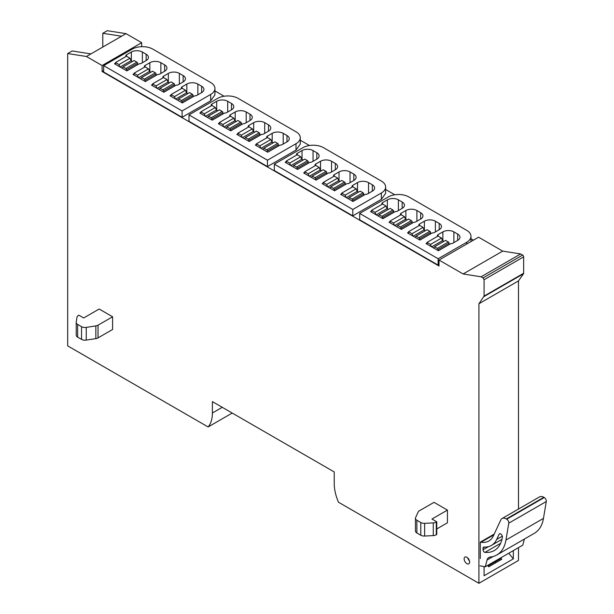 <?xml version="1.0" encoding="UTF-8"?>
<svg xmlns="http://www.w3.org/2000/svg" width="614" height="614" viewBox="0 0 614 614"><rect width="100%" height="100%" fill="white"/><g stroke="black" fill="none" stroke-linecap="round" stroke-linejoin="round"><path stroke-width="0.92" d="M102.784 47.055L102.784 33.286L121.541 36.226L126.016 33.647L107.258 30.7L102.784 33.286M103.643 70.602L102.101 71.493L102.101 65.537L86.444 56.496L90.91 53.909L72.16 50.962L67.686 53.548L67.686 345.874L208.123 426.96L232.215 413.053M502.697 251.118L478.575 237.196L439.002 260.044L463.125 273.967L481.084 276.791L483.049 277.927L484.078 279.715L523.658 256.867A1.458 0.844 -120 0 0 522.621 255.079L520.664 253.943L502.697 251.118L463.125 273.967M518.492 509.044L518.492 280.905L523.519 273.76A1.458 0.844 -120 0 0 523.658 273.238L523.658 256.867M518.492 280.905L478.92 303.753L478.92 583.3L518.492 560.452L518.492 547.619M102.101 65.537L141.673 42.688L126.016 33.647M141.673 42.688L141.673 46.687M214.946 90.949L224.095 96.237M300.292 140.222L309.441 145.51M385.63 189.496L394.787 194.776M470.976 238.769L473.409 240.174M102.101 71.493L439.002 266L439.002 260.044M67.686 53.548L86.444 56.496M478.92 583.3L338.475 502.221A36.502 21.076 60 0 1 334.216 483.341L334.216 471.936L212.39 401.61L212.39 413.007A36.502 21.076 60 0 1 208.123 426.96M478.92 303.753L484.078 296.086L484.078 279.715M466.87 557.274A3.891 2.249 60 0 1 469.418 560.705A3.891 2.249 60 0 1 468.82 563.821A3.891 2.249 60 0 1 466.87 563.629A3.891 2.249 60 0 1 464.33 560.198A3.891 2.249 60 0 1 464.928 557.082A3.891 2.249 60 0 1 466.87 557.274M447.429 510.088L434.006 502.336L419.446 510.748A4.866 2.809 0 0 0 418.188 512.007L415.617 517.548A4.866 2.809 0 0 0 415.448 518.27A4.866 2.809 0 0 0 416.875 520.258L420.782 522.514A4.866 2.809 0 0 0 424.642 523.328L433.277 522.89A4.866 2.809 0 0 0 436.293 522.077L436.761 521.808L431.941 519.03L447.429 510.088L447.429 522.798L436.761 528.961M112.592 316.77L99.169 309.019L83.688 317.96L78.868 315.182L78.4 315.45A4.866 2.809 0 0 0 76.996 317.192L76.236 322.173A4.866 2.809 0 0 0 76.22 322.419A4.866 2.809 0 0 0 77.648 324.407L81.547 326.663A4.866 2.809 0 0 0 86.252 327.392L95.845 325.904A4.866 2.809 0 0 0 98.033 325.174L112.592 316.77L112.592 329.488L98.033 337.892A4.866 2.809 0 0 1 95.845 338.621L86.252 340.102L86.252 327.392M121.541 36.226L90.91 53.909M520.664 253.943L481.084 276.791M508.791 553.214L513.327 558.863L484.078 575.748L484.078 566.622M513.327 558.863L513.327 550.597M494.792 562.063L495.859 562.685M274.335 164.176L274.335 170.538L352.797 215.836L381.355 199.343L385.63 193.387L385.63 187.024A14.598 8.427 0 0 0 381.355 181.069L323.547 147.69A14.598 8.427 0 0 0 302.894 147.69L274.335 164.176L352.797 209.481L381.355 192.988A14.598 8.427 0 0 0 385.63 187.024M103.643 65.637L103.643 71.991L182.105 117.289L210.671 100.803L214.946 94.84L214.946 88.485A14.598 8.427 0 0 0 210.671 82.522L152.855 49.143A14.598 8.427 0 0 0 132.21 49.143L103.643 65.637L182.105 110.934L210.671 94.441A14.598 8.427 0 0 0 214.946 88.485M188.989 114.902L188.989 121.265L267.451 166.563L296.017 150.069L300.292 144.113L300.292 137.751A14.598 8.427 0 0 0 296.017 131.795L238.201 98.417A14.598 8.427 0 0 0 217.556 98.417L188.989 114.902L267.451 160.208L296.017 143.714A14.598 8.427 0 0 0 300.292 137.751M359.681 213.449L438.135 258.747L466.701 242.261A14.598 8.427 0 0 0 470.976 236.298A14.598 8.427 0 0 0 466.701 230.342L408.886 196.964A14.598 8.427 0 0 0 388.24 196.964L359.681 213.449L359.681 219.812L438.135 265.11L439.002 264.611M415.448 518.27L415.448 530.987A4.866 2.809 0 0 0 416.875 532.975L420.782 535.231A4.866 2.809 0 0 0 424.642 536.045L433.277 535.608A4.866 2.809 0 0 0 436.293 534.794L436.761 534.525L436.761 521.808M76.236 334.891A4.866 2.809 0 0 0 76.22 335.137A4.866 2.809 0 0 0 77.648 337.124L81.547 339.381A4.866 2.809 0 0 0 86.252 340.102M487.631 565.433L488.729 566.799L501.799 559.247L500.709 557.888M484.078 567.067L484.676 566.722M352.797 209.481L352.797 215.836M182.105 110.934L182.105 117.289M267.451 160.208L267.451 166.563M438.135 258.747L438.135 265.11M341.699 193.732L340.663 194.331L353.05 201.484L365.445 194.331A2.433 1.405 0 0 0 367.51 193.932L372.322 191.154A7.79 4.498 0 0 0 374.601 187.968A7.79 4.498 0 0 0 372.322 184.791L368.538 182.604A7.79 4.498 0 0 0 357.525 182.604L352.712 185.39A2.433 1.405 0 0 0 351.999 186.38A2.433 1.405 0 0 0 352.275 187.032M323.202 183.056L322.166 183.647L334.553 190.8L346.948 183.647A2.433 1.405 0 0 0 349.013 183.256L353.825 180.47A7.79 4.498 0 0 0 356.105 177.292A7.79 4.498 0 0 0 353.825 174.115L350.041 171.928A7.79 4.498 0 0 0 339.028 171.928L334.216 174.706A2.433 1.405 0 0 0 333.502 175.704A2.433 1.405 0 0 0 333.778 176.348M304.705 172.373L303.669 172.971L316.056 180.125L328.452 172.971A2.433 1.405 0 0 0 330.516 172.572L335.328 169.794A7.79 4.498 0 0 0 337.608 166.617A7.79 4.498 0 0 0 335.328 163.431L331.545 161.252A7.79 4.498 0 0 0 320.531 161.252L315.719 164.03A2.433 1.405 0 0 0 315.005 165.02A2.433 1.405 0 0 0 315.281 165.673M286.208 161.697L285.172 162.288L297.56 169.441L309.947 162.288A2.433 1.405 0 0 0 312.019 161.896L316.832 159.11A7.79 4.498 0 0 0 319.111 155.933A7.79 4.498 0 0 0 316.832 152.756L313.048 150.568A7.79 4.498 0 0 0 302.034 150.568L297.222 153.354A2.433 1.405 0 0 0 296.508 154.344A2.433 1.405 0 0 0 296.785 154.997M171.007 95.185L169.978 95.784L182.366 102.937L194.753 95.784A2.433 1.405 0 0 0 196.818 95.385L201.638 92.607A7.79 4.498 0 0 0 203.917 89.429A7.79 4.498 0 0 0 201.638 86.244L197.854 84.064A7.79 4.498 0 0 0 186.84 84.064L182.02 86.843A2.433 1.405 0 0 0 181.307 87.833A2.433 1.405 0 0 0 181.583 88.485M152.51 84.509L151.481 85.1L163.869 92.254L176.256 85.1A2.433 1.405 0 0 0 178.321 84.709L183.141 81.923A7.79 4.498 0 0 0 185.42 78.745A7.79 4.498 0 0 0 183.141 75.568L179.357 73.381A7.79 4.498 0 0 0 168.343 73.381L163.524 76.167A2.433 1.405 0 0 0 162.81 77.157A2.433 1.405 0 0 0 163.086 77.809M134.013 73.826L132.985 74.424L145.372 81.578L157.76 74.424A2.433 1.405 0 0 0 159.824 74.025L164.644 71.247A7.79 4.498 0 0 0 166.924 68.07A7.79 4.498 0 0 0 164.644 64.892L160.86 62.705A7.79 4.498 0 0 0 149.847 62.705L145.027 65.483A2.433 1.405 0 0 0 144.313 66.481A2.433 1.405 0 0 0 144.589 67.126M115.516 63.15L114.488 63.749L126.875 70.902L139.263 63.749A2.433 1.405 0 0 0 141.327 63.349L146.147 60.563A7.79 4.498 0 0 0 148.427 57.386A7.79 4.498 0 0 0 146.147 54.209L142.364 52.021A7.79 4.498 0 0 0 131.35 52.021L126.53 54.807A2.433 1.405 0 0 0 125.816 55.797A2.433 1.405 0 0 0 126.093 56.45M256.353 144.459L255.324 145.058L267.712 152.211L280.099 145.058A2.433 1.405 0 0 0 282.164 144.658L286.984 141.88A7.79 4.498 0 0 0 289.263 138.695A7.79 4.498 0 0 0 286.984 135.517L283.192 133.33A7.79 4.498 0 0 0 272.186 133.33L267.366 136.116A2.433 1.405 0 0 0 266.653 137.106A2.433 1.405 0 0 0 266.929 137.759M237.856 133.783L236.827 134.374L249.215 141.527L261.602 134.374A2.433 1.405 0 0 0 263.667 133.982L268.487 131.196A7.79 4.498 0 0 0 270.766 128.019A7.79 4.498 0 0 0 268.487 124.842L264.695 122.654A7.79 4.498 0 0 0 253.689 122.654L248.87 125.433A2.433 1.405 0 0 0 248.156 126.43A2.433 1.405 0 0 0 248.432 127.083M219.359 123.099L218.323 123.698L230.718 130.851L243.106 123.698A2.433 1.405 0 0 0 245.17 123.299L249.99 120.521A7.79 4.498 0 0 0 252.27 117.343A7.79 4.498 0 0 0 249.99 114.158L246.199 111.978A7.79 4.498 0 0 0 235.193 111.978L230.373 114.757A2.433 1.405 0 0 0 229.659 115.754A2.433 1.405 0 0 0 229.935 116.399M200.862 112.423L199.826 113.022L212.221 120.167L224.609 113.022A2.433 1.405 0 0 0 226.673 112.623L231.493 109.837A7.79 4.498 0 0 0 233.773 106.659A7.79 4.498 0 0 0 231.493 103.482L227.702 101.295A7.79 4.498 0 0 0 216.696 101.295L211.876 104.081A2.433 1.405 0 0 0 211.162 105.071A2.433 1.405 0 0 0 211.439 105.723M427.037 243.006L426.009 243.604L438.396 250.758L450.783 243.604A2.433 1.405 0 0 0 452.848 243.205L457.668 240.419A7.79 4.498 0 0 0 459.947 237.242A7.79 4.498 0 0 0 457.668 234.064L453.884 231.877A7.79 4.498 0 0 0 442.871 231.877L438.051 234.663A2.433 1.405 0 0 0 437.337 235.653A2.433 1.405 0 0 0 437.613 236.306M408.54 232.33L407.512 232.921L419.899 240.074L432.287 232.921A2.433 1.405 0 0 0 434.351 232.522L439.171 229.743A7.79 4.498 0 0 0 441.451 226.566A7.79 4.498 0 0 0 439.171 223.389L435.387 221.201A7.79 4.498 0 0 0 424.374 221.201L419.554 223.98A2.433 1.405 0 0 0 418.84 224.977A2.433 1.405 0 0 0 419.116 225.622M390.043 221.646L389.015 222.245L401.402 229.398L413.79 222.245A2.433 1.405 0 0 0 415.855 221.846L420.674 219.068A7.79 4.498 0 0 0 422.954 215.882A7.79 4.498 0 0 0 420.674 212.705L416.891 210.518A7.79 4.498 0 0 0 405.877 210.518L401.057 213.304A2.433 1.405 0 0 0 400.343 214.294A2.433 1.405 0 0 0 400.62 214.946M371.547 210.97L370.518 211.561L382.906 218.714L395.293 211.561A2.433 1.405 0 0 0 397.358 211.17L402.178 208.384A7.79 4.498 0 0 0 404.457 205.206A7.79 4.498 0 0 0 402.178 202.029L398.394 199.842A7.79 4.498 0 0 0 387.38 199.842L382.56 202.62A2.433 1.405 0 0 0 381.847 203.618A2.433 1.405 0 0 0 382.123 204.27M119.891 66.865L119.001 64.562L115.516 62.551L115.516 64.34M115.516 62.551L126.53 56.196L130.014 58.207L131.005 60.763L132.34 61.538M137.544 64.739L137.544 63.349A0.975 0.56 -120 0 0 136.853 62.16L134.059 60.548L123.053 66.903L122.155 68.177M126.53 70.702L126.53 69.704A0.975 0.56 -120 0 0 125.839 68.515L123.053 66.903M119.001 64.562L130.014 58.207M120.167 67.026L131.005 60.763M138.388 77.548L137.498 75.246L134.013 73.235L134.013 75.023M134.013 73.235L145.027 66.872L148.511 68.883L149.501 71.447L150.837 72.214M156.04 75.415L156.04 74.025A0.975 0.56 -120 0 0 155.35 72.836L152.556 71.224L141.55 77.579L140.652 78.853M145.027 81.378L145.027 80.388A0.975 0.56 -120 0 0 144.336 79.191L141.55 77.579M137.498 75.246L148.511 68.883M138.664 77.702L149.501 71.447M156.885 88.224L155.994 85.922L152.51 83.911L152.51 85.699M152.51 83.911L163.524 77.556L167.008 79.567L167.998 82.123L169.334 82.898M174.537 86.098L174.537 84.709A0.975 0.56 -120 0 0 173.846 83.512L171.053 81.9L160.047 88.262L159.149 89.529M163.524 92.062L163.524 91.064A0.975 0.56 -120 0 0 162.833 89.874L160.047 88.262M155.994 85.922L167.008 79.567M157.161 88.385L167.998 82.123M175.381 98.908L174.491 96.598L171.007 94.594L171.007 96.383M171.007 94.594L182.02 88.232L185.505 90.243L186.495 92.806L187.83 93.574M193.034 96.774L193.034 95.385A0.975 0.56 -120 0 0 192.343 94.195L189.549 92.584L178.544 98.938L177.646 100.212M182.02 102.738L182.02 101.74A0.975 0.56 -120 0 0 181.33 100.55L178.544 98.938M174.491 96.598L185.505 90.243M175.658 99.061L186.495 92.806M205.237 116.138L204.339 113.836L200.862 111.825L200.862 113.613M200.862 111.825L211.876 105.47L215.353 107.481L216.351 110.036L217.686 110.812M222.89 114.012L222.89 112.623A0.975 0.56 -120 0 0 222.199 111.426L219.405 109.814L208.392 116.176L207.501 117.451M211.876 119.976L211.876 118.978A0.975 0.56 -120 0 0 211.185 117.788L208.392 116.176M204.339 113.836L215.353 107.481M205.506 116.299L216.351 110.036M223.734 126.822L222.836 124.512L219.359 122.508L219.359 124.297M219.359 122.508L230.373 116.146L233.85 118.157L234.847 120.72L236.183 121.488M241.386 124.688L241.386 123.299A0.975 0.56 -120 0 0 240.696 122.109L237.902 120.497L226.888 126.852L225.998 128.126M230.373 130.652L230.373 129.661A0.975 0.56 -120 0 0 229.682 128.464L226.888 126.852M222.836 124.512L233.85 118.157M224.003 126.975L234.847 120.72M242.231 137.498L241.333 135.195L237.856 133.184L237.856 134.973M237.856 133.184L248.87 126.829L252.346 128.833L253.344 131.396L254.68 132.171M259.883 135.372L259.883 133.982A0.975 0.56 -120 0 0 259.192 132.785L256.399 131.173L245.385 137.536L244.495 138.802M248.87 141.327L248.87 140.337A0.975 0.56 -120 0 0 248.179 139.148L245.385 137.536M241.333 135.195L252.346 128.833M242.499 137.659L253.344 131.396M260.727 148.181L259.829 145.871L256.353 143.86L256.353 145.648M256.353 143.86L267.366 137.505L270.843 139.516L271.841 142.072L273.176 142.847M278.38 146.048L278.38 144.658A0.975 0.56 -120 0 0 277.689 143.469L274.895 141.857L263.882 148.212L262.992 149.486M267.366 152.011L267.366 151.013A0.975 0.56 -120 0 0 266.676 149.824L263.882 148.212M259.829 145.871L270.843 139.516M260.996 148.335L271.841 142.072M290.583 165.412L289.685 163.109L286.208 161.098L286.208 162.887M286.208 161.098L297.222 154.743L300.699 156.754L301.689 159.31L303.032 160.085M308.228 163.286L308.228 161.896A0.975 0.56 -120 0 0 307.545 160.699L304.751 159.087L293.738 165.45L292.847 166.716M297.222 169.249L297.222 168.251A0.975 0.56 -120 0 0 296.531 167.062L293.738 165.45M289.685 163.109L300.699 156.754M290.852 165.573L301.689 159.31M309.08 176.095L308.182 173.785L304.705 171.782L304.705 173.57M304.705 171.782L315.719 165.419L319.196 167.43L320.186 169.994L321.529 170.761M326.725 173.962L326.725 172.572A0.975 0.56 -120 0 0 326.042 171.383L323.248 169.771L312.234 176.126L311.344 177.4M315.719 179.925L315.719 178.927A0.975 0.56 -120 0 0 315.028 177.738L312.234 176.126M308.182 173.785L319.196 167.43M309.349 176.249L320.186 169.994M327.577 186.771L326.679 184.469L323.202 182.458L323.202 184.246M323.202 182.458L334.216 176.103L337.692 178.106L338.682 180.669L340.026 181.445M345.221 184.645L345.221 183.256A0.975 0.56 -120 0 0 344.538 182.059L341.745 180.447L330.731 186.809L329.841 188.076M334.216 190.601L334.216 189.611A0.975 0.56 -120 0 0 333.525 188.421L330.731 186.809M326.679 184.469L337.692 178.106M327.845 186.925L338.682 180.669M346.073 197.447L345.175 195.145L341.699 193.134L341.699 194.922M341.699 193.134L352.712 186.779L356.189 188.79L357.179 191.345L358.522 192.121M363.718 195.321L363.718 193.932A0.975 0.56 -120 0 0 363.035 192.742L360.241 191.131L349.228 197.485L348.338 198.759M352.712 201.285L352.712 200.287A0.975 0.56 -120 0 0 352.022 199.097L349.228 197.485M345.175 195.145L356.189 188.79M346.342 197.608L357.179 191.345M375.921 214.685L375.031 212.383L371.547 210.372L371.547 212.16M371.547 210.372L382.56 204.017L386.045 206.02L387.035 208.583L388.37 209.359M393.574 212.559L393.574 211.17A0.975 0.56 -120 0 0 392.883 209.973L390.097 208.361L379.084 214.723L378.186 215.99M382.56 218.515L382.56 217.525A0.975 0.56 -120 0 0 381.877 216.335L379.084 214.723M375.031 212.383L386.045 206.02M376.198 214.846L387.035 208.583M394.418 225.369L393.528 223.059L390.043 221.048L390.043 222.836M390.043 221.048L401.057 214.693L404.542 216.704L405.532 219.259L406.867 220.035M412.071 223.235L412.071 221.846A0.975 0.56 -120 0 0 411.38 220.656L408.594 219.044L397.58 225.399L396.682 226.673M401.057 229.199L401.057 228.201A0.975 0.56 -120 0 0 400.374 227.011L397.58 225.399M393.528 223.059L404.542 216.704M394.695 225.522L405.532 219.259M412.915 236.045L412.025 233.742L408.54 231.731L408.54 233.52M408.54 231.731L419.554 225.369L423.038 227.38L424.028 229.943L425.364 230.718M430.567 233.919L430.567 232.522A0.975 0.56 -120 0 0 429.877 231.332L427.091 229.72L416.077 236.075L415.179 237.349M419.554 239.874L419.554 238.884A0.975 0.56 -120 0 0 418.871 237.687L416.077 236.075M412.025 233.742L423.038 227.38M413.191 236.198L424.028 229.943M431.412 246.721L430.521 244.418L427.037 242.407L427.037 244.195M427.037 242.407L438.051 236.052L441.535 238.063L442.525 240.619L443.861 241.394M449.064 244.595L449.064 243.205A0.975 0.56 -120 0 0 448.374 242.016L445.587 240.396L434.574 246.759L433.676 248.033M438.051 250.558L438.051 249.56A0.975 0.56 -120 0 0 437.368 248.371L434.574 246.759M430.521 244.418L441.535 238.063M431.688 246.882L442.525 240.619M524.394 539.054L522.76 545.155L485.252 566.806L480.079 565.87M494.186 534.111L480.294 542.131L481.038 542.254A30.147 17.407 60 0 0 488.828 541.018A30.147 17.407 60 0 0 493.372 535.861L500.778 519.989A8.519 4.92 60 0 1 502.06 518.531A8.519 4.92 60 0 1 506.32 518.953L506.742 519.198A2.916 1.689 60 0 1 508.806 522.775A2.916 1.689 60 0 1 508.776 523.166L505.944 540.051A46.234 26.694 60 0 1 496.864 554.949A46.234 26.694 60 0 1 490.248 557.028A9.732 5.618 60 0 0 488.859 557.458A9.732 5.618 60 0 0 487.079 559.999L485.252 566.806M480.294 558.517L480.294 542.131M502.06 518.531L539.576 496.879A8.519 4.92 60 0 1 543.827 497.302L544.25 497.54A2.916 1.689 60 0 1 546.314 501.116A2.916 1.689 60 0 1 546.283 501.515L543.459 518.4A46.234 26.694 60 0 1 534.38 533.29L496.864 554.949M502.313 536.168L496.703 539.407L499.113 534.234A2.433 1.405 60 0 1 499.481 533.819A2.433 1.405 60 0 1 501.354 534.472A2.433 1.405 60 0 1 502.421 536.92A2.433 1.405 60 0 1 502.39 537.242A41.123 23.746 60 0 1 494.316 550.528A41.123 23.746 60 0 1 484.953 552.362A1.949 1.121 60 0 1 483.049 549.799L483.049 548.041A1.949 1.121 60 0 1 483.448 547.151A1.949 1.121 60 0 1 483.863 547.059A35.259 20.354 60 0 0 491.377 545.447L501.96 539.33M496.703 539.407A35.259 20.354 60 0 1 491.377 545.447M469.572 561.38L467.423 557.65M522.621 255.079L483.049 277.927M523.658 273.238L484.078 296.086M483.939 296.608L523.519 273.76M212.39 413.007L222.268 407.305M98.033 325.174L98.033 337.892M381.355 199.343L381.355 192.988M210.671 100.803L210.671 94.441M296.017 150.069L296.017 143.714M466.701 244.05L466.701 242.261M416.875 532.975L416.875 520.258M420.782 522.514L420.782 535.231M424.642 536.045L424.642 523.328M433.277 522.89L433.277 535.608M436.293 534.794L436.293 522.077M77.648 337.124L77.648 324.407M81.547 326.663L81.547 339.381M95.845 325.904L95.845 338.621M368.538 193.333L368.538 182.604M372.322 191.154L372.322 184.791M352.712 185.39L352.712 186.779M357.525 191.545L357.525 182.604M350.041 182.657L350.041 171.928M353.825 180.47L353.825 174.115M334.216 174.706L334.216 176.103M339.028 180.869L339.028 171.928M331.545 171.974L331.545 161.252M335.328 169.794L335.328 163.431M315.719 164.03L315.719 165.419M320.531 170.185L320.531 161.252M313.048 161.298L313.048 150.568M316.832 159.11L316.832 152.756M297.222 153.354L297.222 154.743M302.034 159.51L302.034 150.568M197.854 94.786L197.854 84.064M201.638 92.607L201.638 86.244M182.02 86.843L182.02 88.232M186.84 92.998L186.84 84.064M179.357 84.11L179.357 73.381M183.141 81.923L183.141 75.568M163.524 76.167L163.524 77.556M168.343 82.322L168.343 73.381M160.86 73.434L160.86 62.705M164.644 71.247L164.644 64.892M145.027 65.483L145.027 66.872M149.847 71.646L149.847 62.705M142.364 62.751L142.364 52.021M146.147 60.563L146.147 54.209M126.53 54.807L126.53 56.196M131.35 60.963L131.35 52.021M283.192 144.06L283.192 133.33M286.984 141.88L286.984 135.517M267.366 136.116L267.366 137.505M272.186 142.271L272.186 133.33M264.695 133.384L264.695 122.654M268.487 131.196L268.487 124.842M248.87 125.433L248.87 126.829M253.689 131.596L253.689 122.654M246.199 122.708L246.199 111.978M249.99 120.521L249.99 114.158M230.373 114.757L230.373 116.146M235.193 120.92L235.193 111.978M227.702 112.024L227.702 101.295M231.493 109.837L231.493 103.482M211.876 104.081L211.876 105.47M216.696 110.236L216.696 101.295M453.884 242.607L453.884 231.877M457.668 240.419L457.668 234.064M438.051 234.663L438.051 236.052M442.871 240.818L442.871 231.877M435.387 231.931L435.387 221.201M439.171 229.743L439.171 223.389M419.554 223.98L419.554 225.369M424.374 230.143L424.374 221.201M416.891 221.247L416.891 210.518M420.674 219.068L420.674 212.705M401.057 213.304L401.057 214.693M405.877 219.459L405.877 210.518M398.394 210.571L398.394 199.842M402.178 208.384L402.178 202.029M382.56 202.62L382.56 204.017M387.38 208.783L387.38 199.842M125.839 68.515L136.853 62.16M137.544 63.349L126.53 69.704M144.336 79.191L155.35 72.836M156.04 74.025L145.027 80.388M162.833 89.874L173.846 83.512M174.537 84.709L163.524 91.064M181.33 100.55L192.343 94.195M193.034 95.385L182.02 101.74M211.185 117.788L222.199 111.426M222.89 112.623L211.876 118.978M229.682 128.464L240.696 122.109M241.386 123.299L230.373 129.661M248.179 139.148L259.192 132.785M259.883 133.982L248.87 140.337M266.676 149.824L277.689 143.469M278.38 144.658L267.366 151.013M296.531 167.062L307.545 160.699M308.228 161.896L297.222 168.251M315.028 177.738L326.042 171.383M326.725 172.572L315.719 178.927M333.525 188.421L344.538 182.059M345.221 183.256L334.216 189.611M352.022 199.097L363.035 192.742M363.718 193.932L352.712 200.287M381.877 216.335L392.883 209.973M393.574 211.17L382.56 217.525M400.374 227.011L411.38 220.656M412.071 221.846L401.057 228.201M418.871 237.687L429.877 231.332M430.567 232.522L419.554 238.884M437.368 248.371L448.374 242.016M449.064 243.205L438.051 249.56M488.046 565.954L501.124 558.41L488.053 565.962M493.84 534.863L481.038 542.254M544.25 497.54L506.742 519.198M543.827 497.302L506.32 518.953M508.776 523.166L546.283 501.515M543.459 518.4L505.944 540.051M487.079 559.999L493.134 556.499M500.026 533.712L499.113 534.234M483.049 548.041L484.692 547.097M488.544 546.621L483.049 549.799M484.953 552.362L500.587 543.336M470.976 241.578L470.976 236.298M76.22 335.137L76.22 322.419"/></g></svg>
